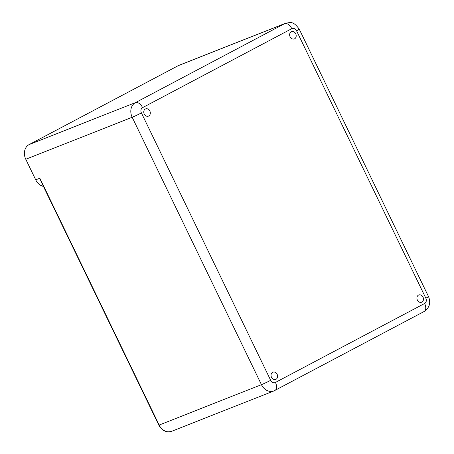 <?xml version="1.0" encoding="UTF-8"?>
<svg xmlns="http://www.w3.org/2000/svg" width="454" height="454" viewBox="0 0 454 454"><rect width="100%" height="100%" fill="white"/><g stroke="black" fill="none" stroke-linecap="round" stroke-linejoin="round"><path stroke-width="0.68" d="M299.237 29.158A7.321 0.38 154.2 0 1 296.564 30.798L425.829 298.199A7.321 0.38 154.2 0 0 428.508 296.558L299.237 29.158C292.648 20.067 289.93 22.842 285.464 23.279L179.058 65.285A11.441 9.358 68.5 0 0 178.286 65.637L29.096 144.599L135.496 102.593A7.321 4.194 62.1 0 1 142.596 107.632L291.791 28.676A7.321 4.194 -117.9 0 0 284.692 23.636L135.496 102.593A11.441 9.358 68.5 0 0 132.182 117.263L261.447 384.669A11.441 9.358 68.5 0 0 273.938 390.922L171.646 431.3C166.283 432.798 162.016 430.744 158.832 425.143L41.308 182.031L39.833 178.212L42.239 183.949M29.096 144.599A11.441 9.358 68.5 0 0 25.776 159.269L35.718 179.835A11.441 9.358 68.5 0 0 43.431 186.418M295.736 33.817A3.887 3.184 -111.5 0 1 294.345 38.925A3.887 3.184 -111.5 0 1 289.958 36.479A3.887 3.184 -111.5 0 1 291.485 31.695A3.887 3.184 -111.5 0 1 295.736 33.817M423.014 297.103A3.887 3.184 -111.5 0 1 421.624 302.216A3.887 3.184 -111.5 0 1 417.232 299.765A3.887 3.184 -111.5 0 1 418.764 294.981A3.887 3.184 -111.5 0 1 423.014 297.103M277.133 374.306A3.887 3.184 -111.5 0 1 275.743 379.419A3.887 3.184 -111.5 0 1 271.356 376.968A3.887 3.184 -111.5 0 1 272.888 372.184A3.887 3.184 -111.5 0 1 277.133 374.306M149.854 111.02A3.887 3.184 -111.5 0 1 148.464 116.128A3.887 3.184 -111.5 0 1 144.077 113.682A3.887 3.184 -111.5 0 1 145.609 108.898A3.887 3.184 -111.5 0 1 149.854 111.02M158.832 425.143L159.155 425.046L39.833 178.212L35.718 179.835M171.646 431.3A11.441 9.358 -111.5 0 1 159.155 425.046L261.447 384.669A7.321 0.38 -25.8 0 0 270.669 380.316L141.404 112.91A4.12 3.371 -111.5 0 1 142.596 107.632M25.776 159.269L132.182 117.263A7.321 0.38 -25.8 0 0 141.404 112.91M274.71 390.565A7.321 4.194 -117.9 0 0 274.954 390.451A7.321 4.194 -117.9 0 0 275.442 382.438A4.12 3.371 -111.5 0 1 270.669 380.316M273.938 390.922L424.144 311.495A7.321 4.194 -117.9 0 0 424.638 303.482L275.442 382.438M425.829 298.199A4.12 3.371 -111.5 0 1 424.638 303.482M291.791 28.676A4.12 3.371 -111.5 0 1 296.564 30.798M285.464 23.279A11.441 9.358 68.5 0 0 284.692 23.636L178.286 65.637M428.508 296.558C430.999 302.807 429.541 307.784 424.144 311.495"/></g></svg>
